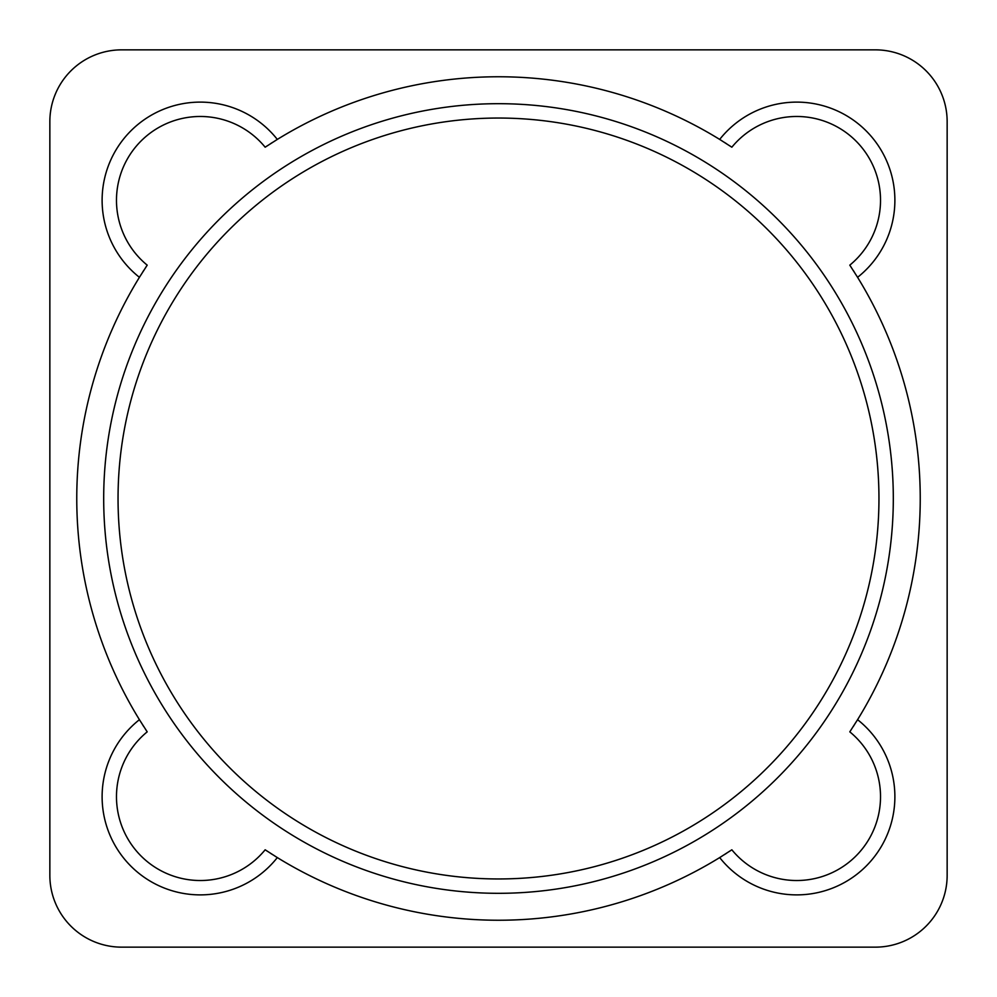 <?xml version="1.0" encoding="UTF-8"?>
<svg xmlns="http://www.w3.org/2000/svg" width="997" height="997" viewBox="0 0 997 997"><rect width="100%" height="100%" fill="white"/><g stroke="black" fill="none" stroke-linecap="round" stroke-linejoin="round"><path stroke-width="1.5" d="M947.15 121.634A71.784 71.784 0 0 0 875.366 49.85L121.634 49.85A71.784 71.784 0 0 0 49.85 121.634L49.85 875.366A71.784 71.784 0 0 0 121.634 947.15L875.366 947.15A71.784 71.784 0 0 0 947.15 875.366L947.15 121.634M856.099 722.065A421.731 421.731 0 0 0 857.582 719.684A421.731 421.731 0 0 0 857.582 277.316A421.731 421.731 0 0 0 856.099 274.935M722.065 140.901A421.731 421.731 0 0 0 719.684 139.418A421.731 421.731 0 0 0 277.316 139.418A421.731 421.731 0 0 0 274.935 140.901M140.901 274.935A421.731 421.731 0 0 0 139.418 277.316A421.731 421.731 0 0 0 139.418 719.684A421.731 421.731 0 0 0 140.901 722.065M274.935 856.099A421.731 421.731 0 0 0 277.316 857.582A421.731 421.731 0 0 0 719.684 857.582A421.731 421.731 0 0 0 722.065 856.099M118.045 498.5A380.455 380.455 0 0 0 498.5 878.955A380.455 380.455 0 0 0 878.955 498.5A380.455 380.455 0 0 0 498.5 118.045A380.455 380.455 0 0 0 118.045 498.5M103.688 498.5A394.812 394.812 0 0 0 498.5 893.312A394.812 394.812 0 0 0 893.312 498.5A394.812 394.812 0 0 0 498.5 103.688A394.812 394.812 0 0 0 103.688 498.5M267.296 145.799A421.731 421.731 0 0 0 265.152 147.207A83.823 83.823 0 0 0 141.026 141.026A83.823 83.823 0 0 0 147.207 265.152A421.731 421.731 0 0 0 145.799 267.296M143.693 270.523A421.731 421.731 0 0 0 142.359 272.63M142.359 724.37A421.731 421.731 0 0 0 143.693 726.477M145.799 729.704A421.731 421.731 0 0 0 147.207 731.848A83.823 83.823 0 0 0 141.026 855.974A83.823 83.823 0 0 0 265.152 849.793A421.731 421.731 0 0 0 267.296 851.201M851.201 267.296A421.731 421.731 0 0 0 849.793 265.152A83.823 83.823 0 0 0 855.974 141.026A83.823 83.823 0 0 0 731.848 147.207A421.731 421.731 0 0 0 729.704 145.799M726.477 143.693A421.731 421.731 0 0 0 724.37 142.359M272.63 142.359A421.731 421.731 0 0 0 270.523 143.693M729.704 851.201A421.731 421.731 0 0 0 731.848 849.793A83.823 83.823 0 0 0 855.974 855.974A83.823 83.823 0 0 0 849.793 731.848A421.731 421.731 0 0 0 851.201 729.704M853.307 726.477A421.731 421.731 0 0 0 854.641 724.37M854.641 272.63A421.731 421.731 0 0 0 853.307 270.523M270.523 853.307A421.731 421.731 0 0 0 272.63 854.641M724.37 854.641A421.731 421.731 0 0 0 726.477 853.307M139.418 719.684L147.207 731.848A83.823 83.823 0 0 0 141.026 855.974A83.823 83.823 0 0 0 265.152 849.793L277.316 857.582A98.18 98.18 0 0 1 130.869 866.131A98.18 98.18 0 0 1 139.418 719.684M147.207 265.152L139.418 277.316A98.18 98.18 0 0 1 130.869 130.869A98.18 98.18 0 0 1 277.316 139.418L265.152 147.207A83.823 83.823 0 0 0 141.026 141.026A83.823 83.823 0 0 0 147.207 265.152M731.848 147.207L719.684 139.418A98.18 98.18 0 0 1 866.131 130.869A98.18 98.18 0 0 1 857.582 277.316L849.793 265.152A83.823 83.823 0 0 0 855.974 141.026A83.823 83.823 0 0 0 731.848 147.207M849.793 731.848L857.582 719.684A98.18 98.18 0 0 1 866.131 866.131A98.18 98.18 0 0 1 719.684 857.582L731.848 849.793A83.823 83.823 0 0 0 855.974 855.974A83.823 83.823 0 0 0 849.793 731.848"/></g></svg>

